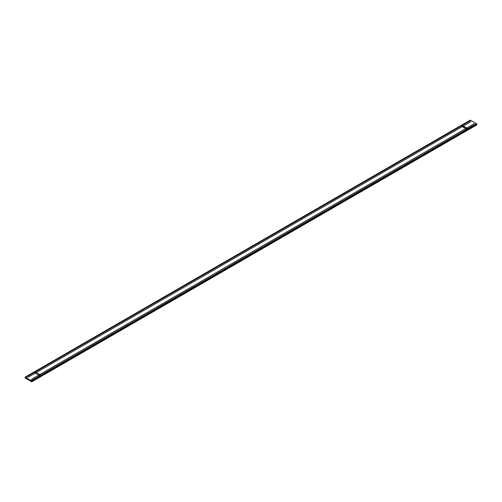 <?xml version="1.0" encoding="UTF-8"?>
<svg xmlns="http://www.w3.org/2000/svg" width="502" height="502" viewBox="0 0 502 502"><rect width="100%" height="100%" fill="white"/><g stroke="black" fill="none" stroke-linecap="round" stroke-linejoin="round"><path stroke-width="0.75" d="M34.569 372.34L461.903 125.625L462.599 125.619L461.903 125.625L34.569 372.34L34.582 372.735L39.407 375.534L34.569 372.741M461.903 125.625L467.431 128.418L467.418 128.813L467.418 128.399M462.593 125.625L467.431 128.418L467.431 128.813L40.097 375.534L39.401 375.515M40.097 375.534L467.431 128.813M39.746 374.53L36.301 372.54L462.248 126.623L465.693 128.612L39.765 374.53L36.301 372.54L462.248 126.623L465.693 128.612L39.765 374.53M476.9 124.421L476.536 124.214L476.9 124.421L31.758 381.42L25.1 377.579L25.464 377.366L25.1 377.579L31.758 381.42L476.9 124.421M34.004 372.402L39.972 375.847L39.972 376.713M475.978 123.875L31.551 380.46L31.551 381.319M462.028 125.287L467.996 128.732L467.996 129.598M470.449 120.681L26.022 377.266L26.022 378.125M25.464 377.786L25.1 378L31.758 381.846L476.9 124.847L476.536 124.634M476.9 124L470.242 120.154L25.1 377.153L31.758 380.999L476.9 124M40.317 374.85L35.736 372.202M27.779 377.448L470.763 121.691M461.683 126.284L466.264 128.932M474.221 123.687L31.237 379.443"/></g></svg>
